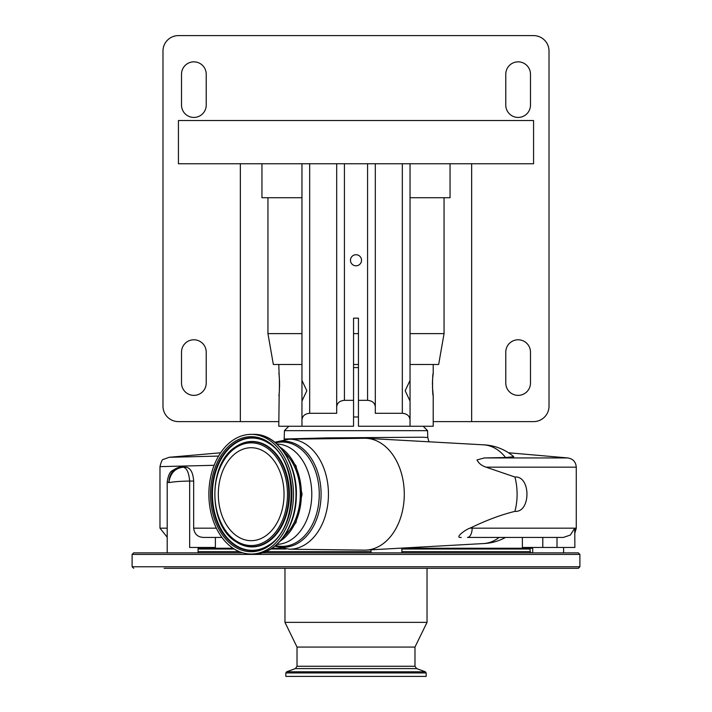 <?xml version="1.0" encoding="UTF-8"?>
<svg xmlns="http://www.w3.org/2000/svg" width="712" height="712" viewBox="0 0 712 712"><rect width="100%" height="100%" fill="white"/><g stroke="black" fill="none" stroke-linecap="round" stroke-linejoin="round"><path stroke-width="1.07" d="M472.154 527.147L472.154 528.171A9.265 4.708 -90 0 1 467.446 537.435L563.326 537.435L570.339 535.059L574.753 528.171L576.275 528.171L576.275 467.17L486.073 467.17L514.927 477.022C530.912 475.669 531.001 512.631 514.927 511.376C501.693 514.598 487.435 519.858 472.154 527.147L469.831 528.171L574.753 528.171L574.869 547.466L522.386 547.466L522.386 537.435L542.793 537.435L542.793 547.466M364.046 438.281A55.928 39.552 90 0 1 364.393 438.272A55.928 39.552 90 0 1 364.731 438.272A55.928 39.552 90 0 1 366.288 438.307L483.546 444.831A49.404 34.932 90 0 1 505.582 457.522L484.32 457.941L567.82 457.941L508.457 452.752M366.288 438.307A55.928 39.552 90 0 1 404.283 494.199A55.928 39.552 90 0 1 366.288 550.082A55.928 39.552 90 0 1 364.731 550.127A55.928 39.552 90 0 1 364.393 550.127A55.928 39.552 90 0 1 364.046 550.118M499.076 537.435A49.404 34.932 90 0 1 483.546 543.559L366.288 550.082M461.251 537.435C454.123 538.174 464.669 530.031 469.831 528.171M514.927 477.022A49.404 34.932 90 0 1 514.927 511.376M486.073 467.17C481.784 465.808 478.749 463.405 476.987 459.943L484.32 457.941M483.226 444.813A49.413 49.413 0 0 1 513.788 456.748L505.582 457.522M423.168 426.257L427.583 430.671L284.417 430.671L284.204 439.01L327.173 437.889L422.287 437.221L427.761 437.488L428.953 441.796M353.553 416.992L358.447 416.992M353.553 367.579L358.447 367.579M353.553 364.491L358.447 364.491M169.02 457.3L218.566 456.089M432.656 378.437L433.207 373.533C432.344 372.848 432.344 396.281 433.207 395.596L432.442 386.83M432.415 384.569L432.442 382.415M432.478 381.365L432.522 380.404M301.959 364.491L278.793 364.491L279.184 376.746M279.344 378.437L279.469 380.368M279.522 381.365L279.558 386.812M279.469 388.797L279.353 390.603M279.193 392.357L278.793 426.257L301.959 426.257L301.959 419.777L301.959 426.257L353.553 426.257L353.553 318.166L358.447 318.166L358.447 426.257L410.041 426.257L410.041 401.078L405.181 390.737L410.041 380.413L410.041 401.078M410.041 364.491L433.207 364.491L433.207 373.533M433.207 395.596L433.207 426.257L410.041 426.257M278.793 395.596C279.656 396.281 279.656 372.865 278.793 373.533M280.199 447.287A51.7 36.552 90 0 1 301.39 494.199A51.7 36.552 90 0 1 280.199 541.102M283.812 451.8A50.187 35.484 90 0 1 283.812 536.599M253.686 434.365C277.493 433.528 298.07 464.286 296.308 497.092C295.765 527.859 275.962 554.71 253.686 554.034A59.835 42.311 -90 0 0 295.996 494.199A59.835 42.311 -90 0 0 253.686 434.365L251.185 434.365A59.835 42.311 -90 0 0 208.874 494.199A59.835 42.311 -90 0 0 251.185 554.034A59.835 42.311 -90 0 0 293.495 494.199A59.835 42.311 -90 0 0 251.185 434.365M253.686 554.034L251.185 554.034M251.185 540.675A46.476 32.868 -90 0 0 284.043 494.199A46.476 32.868 -90 0 0 251.185 447.723A46.476 32.868 -90 0 0 218.317 494.199A46.476 32.868 -90 0 0 251.185 540.675M426.177 676.4L285.823 676.4L285.823 672.938L426.177 672.938L426.177 676.4M297.02 666.272L414.98 666.272L414.98 647.066L297.02 647.066L297.02 666.272L295.391 668.595L286.633 671.781L285.823 672.938M414.98 647.066L427.031 622.359L284.969 622.359L297.02 647.066M579.897 566.77L132.103 566.77L132.103 554.417L579.897 554.417L579.897 566.77L578.349 568.309L164.116 568.309M236.954 568.309L284.969 568.309L284.969 622.359M462.853 568.309L529.63 568.309M566.69 568.309L575.616 568.309M566.69 552.868L529.176 552.868M579.897 554.417L578.349 552.868L262.052 552.868M242.899 552.868L133.651 552.868L132.103 554.417M404.968 552.868L368.131 552.868M215.389 537.435L215.389 547.466L189.659 547.466L189.659 481.072C180.919 481.17 173.995 481.686 168.895 482.62L167.204 481.917C168.192 475.42 169.954 471.647 172.482 470.588C176.442 467.918 179.602 466.787 181.952 467.179L186.09 467.179C190.54 467.98 193.059 472.608 193.664 481.072L193.664 528.171L216.35 528.171M181.952 467.179C173.692 468.158 169.34 473.302 168.895 482.62C170.177 473.347 174.965 468.202 183.26 467.179C186.784 467.998 188.92 472.626 189.659 481.072L193.664 481.072M198.087 548.24L233.029 548.24M272.02 548.24L281.267 548.24M401.88 548.24L532.024 548.24L532.024 547.466M221.939 537.435L204.38 537.435C198.007 537.435 194.438 534.347 193.664 528.171M214.143 465.292L159.977 466.636C161.206 461.563 162.372 459.142 163.466 459.382L169.189 457.282L220.649 452.779M301.959 401.773L301.959 379.71M301.959 197.731L267.943 197.731L267.943 333.625L273.346 364.491L278.793 364.491M433.207 364.491L438.654 364.491L444.057 333.625L410.041 333.625M471.664 163.76L471.664 421.62L533.573 421.62A15.442 15.442 0 0 0 549.014 406.187L549.014 51.041A15.442 15.442 0 0 0 533.573 35.6L178.427 35.6A15.442 15.442 0 0 0 162.986 51.041L162.986 406.187A15.442 15.442 0 0 0 178.427 421.62L278.793 421.62M471.664 421.62L433.207 421.62M505.778 383.02A12.353 12.353 0 0 0 518.131 395.374A12.353 12.353 0 0 0 530.484 383.02L530.484 352.137A12.353 12.353 0 0 0 518.131 339.784A12.353 12.353 0 0 0 505.778 352.137L505.778 383.02M505.778 105.082A12.353 12.353 0 0 0 518.131 117.435A12.353 12.353 0 0 0 530.484 105.082L530.484 74.199A12.353 12.353 0 0 0 518.131 61.846A12.353 12.353 0 0 0 505.778 74.199L505.778 105.082M206.222 74.199A12.353 12.353 0 0 0 193.869 61.846A12.353 12.353 0 0 0 181.516 74.199L181.516 105.082A12.353 12.353 0 0 0 193.869 117.435A12.353 12.353 0 0 0 206.222 105.082L206.222 74.199M206.222 352.137A12.353 12.353 0 0 0 193.869 339.784A12.353 12.353 0 0 0 181.516 352.137L181.516 383.02A12.353 12.353 0 0 0 193.869 395.374A12.353 12.353 0 0 0 206.222 383.02L206.222 352.137M240.336 163.76L240.336 421.62M450.055 163.76L450.055 197.731L444.057 197.731L444.057 333.625M261.945 163.76L261.945 197.731L267.943 197.731M353.553 400.34L344.421 400.34C339.766 400.758 337.185 402.912 336.696 406.819L336.696 413.298L309.675 413.298C305.021 413.708 302.449 415.87 301.959 419.777L301.959 401.078L306.819 390.746L301.959 380.413L301.959 163.76M410.041 380.413L410.041 163.76M410.041 419.777C409.551 415.87 406.979 413.708 402.325 413.298L375.304 413.298L375.304 163.76M375.304 413.298L375.304 406.819C374.815 402.912 372.234 400.758 367.579 400.34L358.447 400.34M356 265.807A5.536 5.536 0 0 0 361.536 260.263A5.536 5.536 0 0 0 356 254.727A5.536 5.536 0 0 0 350.464 260.263A5.536 5.536 0 0 0 356 265.807M336.696 406.819L336.696 163.76M533.573 163.76L178.427 163.76L178.427 120.524L533.573 120.524L533.573 163.76M358.447 333.625L353.553 333.625M301.959 333.625L267.943 333.625M444.057 197.731L410.041 197.731M274.859 442.232L289.223 439.197A55.002 38.893 90 0 1 289.562 439.197A55.002 38.893 90 0 1 328.454 494.199A55.002 38.893 90 0 1 289.562 549.201A55.002 38.893 90 0 1 289.223 549.192L364.393 550.127M275.224 442.526A53.017 37.487 90 0 1 283.607 441.182A53.017 37.487 90 0 1 321.094 494.199A53.017 37.487 90 0 1 283.607 547.216A53.017 37.487 90 0 1 275.224 545.873M275.669 442.9A52.172 36.891 90 0 1 282.37 442.027A52.172 36.891 90 0 1 319.261 494.199A52.172 36.891 90 0 1 282.37 546.362A52.172 36.891 90 0 1 275.669 545.499M276.959 444.021A50.187 35.484 90 0 1 311.785 494.199A50.187 35.484 90 0 1 276.959 544.369M251.185 551.72A57.521 40.673 -90 0 0 291.858 494.199A57.521 40.673 -90 0 0 251.185 436.678A57.521 40.673 -90 0 0 210.512 494.199A57.521 40.673 -90 0 0 251.185 551.72M251.719 550.581A56.382 39.872 -90 0 0 268.638 545.25C298.595 528.162 298.595 460.228 268.638 443.14A56.382 39.872 -90 0 0 251.719 437.809A56.382 39.872 -90 0 0 211.847 494.199A56.382 39.872 -90 0 0 251.719 550.581M268.807 443.256A56.132 39.694 -90 0 0 252.128 438.058A56.132 39.694 -90 0 0 212.434 494.199A56.132 39.694 -90 0 0 252.128 550.332A56.132 39.694 -90 0 0 268.807 545.134M236.135 541.823A52.724 37.282 -90 0 0 236.304 541.939A52.724 37.282 -90 0 0 252.128 546.923A52.724 37.282 -90 0 0 289.41 494.199A52.724 37.282 -90 0 0 252.128 441.476A52.724 37.282 -90 0 0 236.304 446.46A52.724 37.282 -90 0 0 236.135 446.575M235.966 446.682C207.806 463.067 207.806 525.331 235.966 541.707A52.474 37.104 -90 0 0 251.719 546.674A52.474 37.104 -90 0 0 288.823 494.199A52.474 37.104 -90 0 0 251.719 441.725A52.474 37.104 -90 0 0 235.966 446.682L236.304 446.46M251.185 545.534A51.335 36.303 -90 0 0 287.488 494.199A51.335 36.303 -90 0 0 251.185 442.864A51.335 36.303 -90 0 0 214.882 494.199A51.335 36.303 -90 0 0 251.185 545.534M414.98 666.272L416.609 668.595L425.367 671.781L286.633 671.781M416.609 668.595L295.391 668.595M401.88 549.014L530.093 549.014L530.093 551.64L401.88 551.64M370.997 551.64L265.647 551.64M239.339 551.64L198.087 551.64M285.957 549.014L270.809 549.014M234.221 549.014L198.087 549.014M167.204 537.204L159.977 528.171L167.204 528.171M557.007 537.435L557.007 547.466M402.325 413.298L402.325 163.76M367.579 400.34L367.579 163.76M344.421 400.34L344.421 163.76M309.675 413.298L309.675 163.76M284.204 439.01L284.168 439.607M288.832 426.257L284.417 430.671M483.226 543.576A49.413 49.413 0 0 0 505.484 537.435M279.549 541.805L295.97 522.697L302.075 494.199L295.97 465.692L279.549 446.584M425.367 671.781L426.177 672.938M427.031 568.309L427.031 622.359M132.103 566.77L133.651 568.309M530.093 551.64L531.33 552.868M530.093 549.014L529.327 548.24M532.718 552.868L532.718 547.466M563.601 552.868L563.601 547.466M198.087 552.868L198.087 547.466M167.204 552.868L167.204 481.917M576.275 528.171L574.869 533.083M370.997 552.868L370.997 549.824M274.859 546.157L289.223 549.192M159.977 528.171L159.977 466.636M401.88 552.868L401.88 548.106M289.223 439.197L364.393 438.272M576.275 467.17C575.83 461.919 573.018 458.839 567.82 457.941M427.583 430.671L427.761 437.488"/></g></svg>
